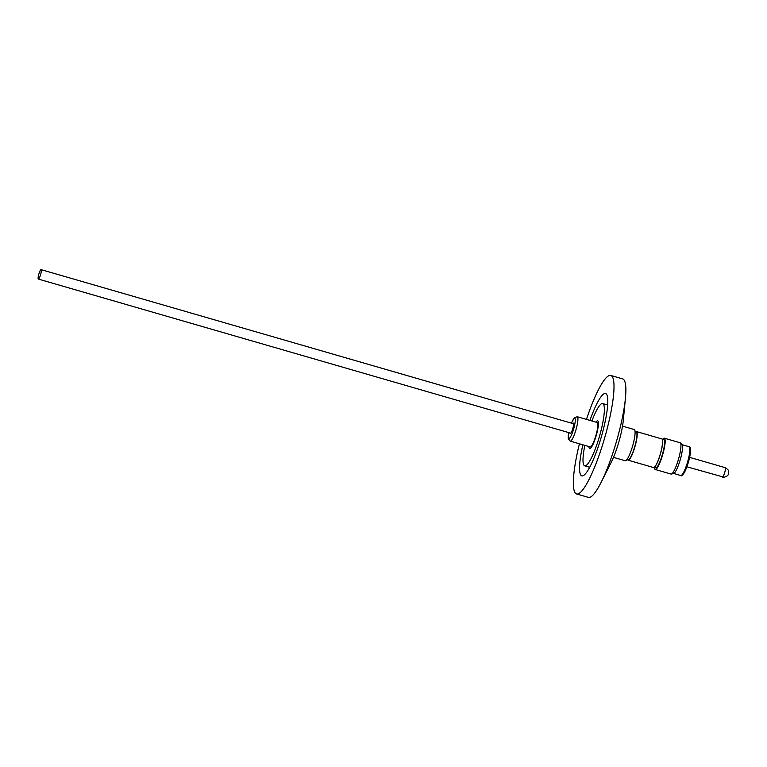 <?xml version="1.0" encoding="UTF-8"?>
<svg xmlns="http://www.w3.org/2000/svg" width="767" height="767" viewBox="0 0 767 767"><rect width="100%" height="100%" fill="white"/><g stroke="black" fill="none" stroke-linecap="round" stroke-linejoin="round"><path stroke-width="1.15" d="M655.258 469.5L671.039 474.064A16.308 3.02 -73.9 0 0 671.384 474.064A16.308 3.02 -73.9 0 0 676.762 464.524A16.308 3.02 -73.9 0 0 680.808 448.129A16.308 3.02 -73.9 0 0 680.396 442.933A16.308 3.02 -73.9 0 0 680.108 442.741L664.318 438.178A16.308 3.02 106.1 0 1 665.027 443.556A16.308 3.02 106.1 0 1 660.684 460.727A16.308 3.02 106.1 0 1 655.258 469.5A16.308 3.02 106.1 0 1 654.433 467.525M662.573 439.414A16.308 3.02 106.1 0 1 664.318 438.178M689.111 446.71C689.907 447.909 690.731 445.56 690.463 452.434C689.475 459.606 687.5 466.211 684.538 472.261C682.486 475.415 681.24 476.499 680.77 475.53A14.995 2.78 -73.9 0 0 685.775 467.458A14.995 2.78 -73.9 0 0 689.763 451.667A14.995 2.78 -73.9 0 0 689.111 446.71L682.026 444.659A15.1 2.8 106.1 0 1 682.4 449.462A15.1 2.8 106.1 0 1 678.651 464.639A15.1 2.8 106.1 0 1 673.666 473.479L671.384 474.064M622.526 426.136L634.251 429.53A16.251 3.01 106.1 0 1 633.552 442.511A16.251 3.01 106.1 0 1 626.907 459.586L628.096 459.893A14.631 2.713 -73.9 0 0 635.047 445.608A14.631 2.713 -73.9 0 0 636.226 431.783L635.066 431.447M627.742 459.797A14.889 2.761 -73.9 0 0 628.163 460.19A14.889 2.761 -73.9 0 0 635.239 445.646A14.889 2.761 -73.9 0 0 636.447 431.572A14.889 2.761 -73.9 0 0 635.881 431.687M628.163 460.19L653.532 467.534A14.889 2.761 -73.9 0 0 654.625 466.998A14.889 2.761 -73.9 0 0 660.608 452.99A14.889 2.761 -73.9 0 0 662.448 439.951A14.889 2.761 -73.9 0 0 661.816 438.916L636.447 431.572M654.721 466.892A14.631 2.713 -73.9 0 0 654.817 466.796A14.631 2.713 -73.9 0 0 660.694 453.038A14.631 2.713 -73.9 0 0 662.506 440.229A14.631 2.713 -73.9 0 0 662.477 440.095M654.098 467.419L655.718 467.889A14.631 2.713 -73.9 0 0 662.669 453.604A14.631 2.713 -73.9 0 0 663.858 439.779L662.237 439.309M626.907 459.586A16.251 3.01 106.1 0 1 625.22 460.746L613.485 457.353M570.226 441.13L590.159 446.902A12.703 2.359 -73.9 0 0 596.189 434.505A12.703 2.359 -73.9 0 0 597.215 422.502L577.283 416.74A12.703 2.359 106.1 0 1 576.257 428.734A12.703 2.359 106.1 0 1 570.226 441.13L568.27 438.657L568.702 432.588M569.986 432.962A5.484 1.016 -73.9 0 0 570.255 433.633A5.484 1.016 -73.9 0 0 572.863 428.283A5.484 1.016 -73.9 0 0 573.313 423.096A5.484 1.016 -73.9 0 0 572.709 423.518M38.417 279.083A4.909 0.911 -73.9 0 0 40.641 274.442A4.909 0.911 -73.9 0 0 41.082 269.639A4.909 0.911 -73.9 0 0 41.015 269.629A4.909 0.911 -73.9 0 0 38.791 274.27A4.909 0.911 -73.9 0 0 38.35 279.073A4.909 0.911 -73.9 0 0 38.417 279.083M607.368 404.938A42.856 7.948 106.1 0 1 607.742 404.257M589.928 420.393A42.856 7.948 106.1 0 1 605.604 393.538A42.856 7.948 106.1 0 1 602.133 434.036A42.856 7.948 106.1 0 1 581.769 475.866A42.856 7.948 106.1 0 1 582.862 444.793M591.903 420.968A32.406 6.002 106.1 0 1 602.689 403.576A32.406 6.002 106.1 0 1 600.072 434.199A32.406 6.002 106.1 0 1 584.675 465.828A32.406 6.002 106.1 0 1 584.847 445.368M586.467 419.396A61.667 11.428 106.1 0 1 610.829 375.466L622.67 378.898A61.667 11.428 106.1 0 1 625.431 398.303L623.255 420.738A30.459 5.647 106.1 0 1 619.42 439.942A30.459 5.647 106.1 0 1 611.222 462.3L601.079 482.433A61.667 11.428 106.1 0 1 588.375 497.371L576.544 493.938A61.667 11.428 106.1 0 1 579.411 443.796M625.431 398.303A61.667 11.428 106.1 0 1 617.675 437.171A61.667 11.428 106.1 0 1 601.079 482.433M610.829 375.466A61.667 11.428 106.1 0 1 605.834 433.738A61.667 11.428 106.1 0 1 576.544 493.938M595.978 422.147A14.477 2.684 106.1 0 1 597.714 420.795A14.477 2.684 106.1 0 1 596.534 434.477A14.477 2.684 106.1 0 1 589.66 448.609A14.477 2.684 106.1 0 1 588.922 446.547M589.305 467.956A42.856 7.948 106.1 0 1 589.353 467.18M722.389 477.064A4.909 0.911 -73.9 0 0 722.447 477.093A4.909 0.911 -73.9 0 0 722.514 477.093A4.909 0.911 -73.9 0 0 724.738 472.462A4.909 0.911 -73.9 0 0 725.179 467.649A4.909 0.911 -73.9 0 0 725.122 467.649M568.74 432.598A10.613 1.965 -73.9 0 0 569.459 438.321A10.613 1.965 -73.9 0 0 573.869 428.197A10.613 1.965 -73.9 0 0 575.058 418.504A10.613 1.965 -73.9 0 0 571.473 423.163M690.415 452.607A13.95 2.589 106.1 0 1 686.695 467.324A13.95 2.589 106.1 0 1 682.045 474.802M682.007 444.649L680.396 442.933M689.638 457.362L725.179 467.649C730.683 471.168 727.941 471.657 728.516 473.46C727.653 473.766 729.944 475.272 724.173 477.266L686.916 466.806M598.461 423.298L597.675 423.077M577.283 416.74L574.32 417.775L571.434 423.144M41.082 269.639L573.582 423.767M584.675 465.828L589.67 467.276M602.689 403.576L607.685 405.024M38.35 279.073L570.849 433.211M591.635 446.893L590.849 446.672M673.685 473.469L680.77 475.53"/></g></svg>
